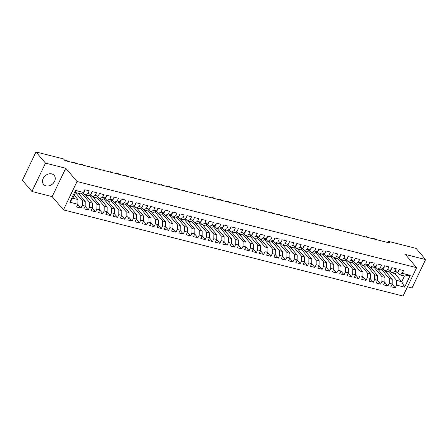 <?xml version="1.0" encoding="UTF-8"?>
<svg xmlns="http://www.w3.org/2000/svg" width="448" height="448" viewBox="0 0 448 448"><rect width="100%" height="100%" fill="white"/><g stroke="black" fill="none" stroke-linecap="round" stroke-linejoin="round"><path stroke-width="0.67" d="M51.738 173.908A6.95 5.505 139.6 0 0 44.083 176.977A6.95 5.505 139.6 0 0 43.585 184.391A6.95 5.505 139.6 0 0 46.01 185.87A6.95 5.505 139.6 0 0 53.665 182.801A6.95 5.505 139.6 0 0 54.163 175.386A6.95 5.505 139.6 0 0 51.738 173.908M407.484 286.787L412.009 287.935L425.6 259.577L416.08 248.394L388.528 241.405L387.968 242.564M63.448 209.877L403.043 296.05L416.634 267.686L77.034 181.518L63.448 209.877L52.164 196.627L65.755 168.269L45.506 163.128L31.92 191.492L52.164 196.627M31.92 191.492L22.4 180.314L35.991 151.95L45.506 163.128M69.826 202.21L75.482 190.406L83.518 192.45L80.64 193.855L75.527 192.562L72.806 198.234L69.826 202.21L77.862 204.254L76.563 206.976L80.948 208.085L82.253 205.363L85.176 206.108L83.871 208.83L88.256 209.944L89.561 207.222L92.484 207.962L91.179 210.683L95.564 211.798L96.869 209.076L99.792 209.815L98.487 212.537L102.878 213.651L104.177 210.93L107.1 211.669L105.801 214.39L110.186 215.505L111.49 212.783L114.414 213.528L113.109 216.25L117.494 217.358L118.798 214.637L121.722 215.382L120.417 218.103L124.802 219.218L126.106 216.496L129.03 217.235L127.725 219.957L132.115 221.071L133.414 218.35L136.338 219.089L135.038 221.81L139.423 222.925L140.728 220.203L143.651 220.948L142.346 223.664L146.731 224.778L148.036 222.057L150.959 222.802L149.654 225.523L154.039 226.632L155.344 223.91L158.267 224.655L156.962 227.377L161.353 228.491L162.652 225.77L165.581 226.509L164.276 229.23L168.661 230.345L169.966 227.623L172.889 228.362L171.584 231.084L175.969 232.198L177.274 229.477L180.197 230.222L178.892 232.938L183.277 234.052L184.582 231.33L187.505 232.075L186.206 234.797L190.59 235.906L191.895 233.184L194.818 233.929L193.514 236.65L197.898 237.765L199.203 235.043L202.126 235.782L200.822 238.504L205.206 239.618L206.511 236.897L209.434 237.636L208.13 240.358L212.514 241.472L213.819 238.75L216.742 239.495L215.443 242.211L219.828 243.326L221.133 240.604L224.056 241.349L222.751 244.07L227.136 245.179L228.441 242.458L231.364 243.202L230.059 245.924L234.444 247.038L235.749 244.317L238.672 245.056L237.367 247.778L241.758 248.892L243.057 246.17L245.98 246.91L244.681 249.631L249.066 250.746L250.37 248.024L253.294 248.769L251.989 251.485L256.374 252.599L257.678 249.878L260.602 250.622L259.297 253.344L263.682 254.453L264.986 251.731L267.91 252.476L266.605 255.198L270.995 256.312L272.294 253.59L275.223 254.33L273.918 257.051L278.303 258.166L279.608 255.444L282.531 256.183L281.226 258.905L285.611 260.019L286.916 257.298L289.839 258.042L288.534 260.758L292.919 261.873L294.224 259.151L297.147 259.896L295.848 262.618L300.233 263.726L301.532 261.005L304.461 261.75L303.156 264.471L307.541 265.586L308.846 262.864L311.769 263.603L310.464 266.325L314.849 267.439L316.154 264.718L319.077 265.457L317.772 268.178L322.157 269.293L323.462 266.571L326.385 267.316L325.086 270.032L329.47 271.146L330.775 268.425L333.698 269.17L332.394 271.891L336.778 273L338.083 270.278L341.006 271.023L339.702 273.745L344.086 274.859L345.391 272.138L348.314 272.877L347.01 275.598L351.4 276.713L352.699 273.991L355.622 274.73L354.323 277.452L358.708 278.566L360.013 275.845L362.936 276.59L361.631 279.306L366.016 280.42L367.321 277.698L370.244 278.443L368.939 281.165L373.324 282.274L374.629 279.552L377.552 280.297L376.247 283.018L380.638 284.133L381.937 281.411L384.866 282.15L383.561 284.872L387.946 285.986L389.25 283.265L392.174 284.004L390.869 286.726L395.254 287.84L392.106 284.144M394.822 273.577L401.733 281.697L404.6 287.157L410.256 275.352L402.214 273.314L403.519 270.592L399.134 269.478L397.83 272.199L394.906 271.46L396.206 268.738L391.821 267.624L390.522 270.346L387.593 269.606L388.898 266.885L384.513 265.77L383.208 268.492L380.285 267.747L381.59 265.031L377.205 263.917L375.9 266.638L372.977 265.894L374.282 263.172L369.897 262.063L368.592 264.785L365.669 264.04L366.968 261.318L362.583 260.204L361.278 262.926L358.355 262.186L359.66 259.465L355.275 258.35L353.97 261.072L351.047 260.333L352.352 257.611L347.967 256.497L346.662 259.218L343.739 258.474L345.044 255.758L340.654 254.643L339.354 257.365L336.431 256.62L337.73 253.898L333.346 252.79L332.041 255.511L329.118 254.766L330.422 252.045L326.038 250.93L324.733 253.652L321.81 252.913L323.114 250.191L318.73 249.077L317.425 251.798L314.502 251.059L315.806 248.338L311.416 247.223L310.117 249.945L307.188 249.2L308.493 246.484L304.108 245.37L302.803 248.091L299.88 247.346L301.185 244.625L296.8 243.516L295.495 246.238L292.572 245.493L293.877 242.771L289.492 241.657L288.187 244.378L285.264 243.639L286.569 240.918L282.178 239.803L280.879 242.525L277.95 241.786L279.255 239.064L274.87 237.95L273.566 240.671L270.642 239.926L271.947 237.21L267.562 236.096L266.258 238.818L263.334 238.073L264.639 235.351L260.254 234.242L258.95 236.964L256.026 236.219L257.326 233.498L252.941 232.383L251.636 235.105L248.713 234.366L250.018 231.644L245.633 230.53L244.328 233.251L241.405 232.512L242.71 229.79L238.325 228.676L237.02 231.398L234.097 230.653L235.402 227.931L231.011 226.822L229.712 229.544L226.789 228.799L228.088 226.078L223.703 224.969L222.398 227.69L219.475 226.946L220.78 224.224L216.395 223.11L215.09 225.831L212.167 225.092L213.472 222.37L209.087 221.256L207.782 223.978L204.859 223.238L206.164 220.517L201.774 219.402L200.474 222.124L197.546 221.379L198.85 218.658L194.466 217.549L193.161 220.27L190.238 219.526L191.542 216.804L187.158 215.695L185.853 218.417L182.93 217.672L184.234 214.95L179.85 213.836L178.545 216.558L175.622 215.818L176.926 213.097L172.536 211.982L171.237 214.704L168.308 213.965L169.613 211.243L165.228 210.129L163.923 212.85L161 212.106L162.305 209.384L157.92 208.275L156.615 210.997L153.692 210.252L154.997 207.53L150.612 206.422L149.307 209.138L146.384 208.398L147.683 205.677L143.298 204.562L141.994 207.284L139.07 206.545L140.375 203.823L135.99 202.709L134.686 205.43L131.762 204.691L133.067 201.97L128.682 200.855L127.378 203.577L124.454 202.832L125.759 200.11L121.374 199.002L120.07 201.723L117.146 200.978L118.446 198.257L114.061 197.148L112.756 199.864L109.833 199.125L111.138 196.403L106.753 195.289L105.448 198.01L102.525 197.271L103.83 194.55L99.445 193.435L98.14 196.157L95.217 195.418L96.522 192.696L92.131 191.582L90.832 194.303L87.909 193.558L89.208 190.837L84.823 189.728L83.518 192.45M404.6 287.157L396.558 285.118L395.254 287.84M35.991 151.95L63.543 158.945L64.954 160.597L389.934 243.062L388.528 241.405M385.325 271.169L392.23 279.283L389.306 278.544L381.472 269.343M392.174 284.004L392.23 279.283M389.25 283.265L389.306 278.544M410.256 275.352L404.449 276.024L399.336 274.725L397.376 272.423M402.214 273.314L399.336 274.725M378.011 269.315L384.922 277.43L381.998 276.685L374.164 267.484M384.866 282.15L384.922 277.43M381.937 281.411L381.998 276.685M397.83 272.199L394.951 273.61L392.028 272.871L390.068 270.57M394.906 271.46L392.028 272.871M370.703 267.462L377.614 275.576L374.69 274.831L366.856 265.63M377.552 280.297L377.614 275.576M374.629 279.552L374.69 274.831M390.522 270.346L387.638 271.757L384.714 271.012L382.754 268.716M387.593 269.606L384.714 271.012M363.395 265.602L370.306 273.717L367.377 272.978L359.548 263.777M370.244 278.443L370.306 273.717M367.321 277.698L367.377 272.978M383.208 268.492L380.33 269.903L377.406 269.158L375.446 266.857M380.285 267.747L377.406 269.158M356.087 263.749L362.992 271.863L360.069 271.124L352.234 261.923M362.936 276.59L362.992 271.863M360.013 275.845L360.069 271.124M375.9 266.638L373.022 268.05L370.098 267.305L368.138 265.003M372.977 265.894L370.098 267.305M348.774 261.895L355.684 270.01L352.761 269.27L344.926 260.07M355.622 274.73L355.684 270.01M352.699 273.991L352.761 269.27M368.592 264.785L365.714 266.19L362.785 265.451L360.83 263.15M365.669 264.04L362.785 265.451M341.466 260.042L348.376 268.156L345.453 267.411L337.618 258.21M348.314 272.877L348.376 268.156M345.391 272.138L345.453 267.411M361.278 262.926L358.4 264.337L355.477 263.598L353.517 261.296M358.355 262.186L355.477 263.598M334.158 258.188L341.062 266.302L338.139 265.558L330.31 256.357M341.006 271.023L341.062 266.302M338.083 270.278L338.139 265.558M353.97 261.072L351.092 262.483L348.169 261.738L346.209 259.442M351.047 260.333L348.169 261.738M326.844 256.329L333.754 264.443L330.831 263.704L322.997 254.503M333.698 269.17L333.754 264.443M330.775 268.425L330.831 263.704M346.662 259.218L343.784 260.63L340.861 259.885L338.901 257.583M343.739 258.474L340.861 259.885M319.536 254.475L326.446 262.59L323.523 261.85L315.689 252.65M326.385 267.316L326.446 262.59M323.462 266.571L323.523 261.85M339.354 257.365L336.476 258.776L333.547 258.031L331.593 255.73M336.431 256.62L333.547 258.031M312.228 252.622L319.138 260.736L316.215 259.997L308.381 250.796M319.077 265.457L319.138 260.736M316.154 264.718L316.215 259.997M332.041 255.511L329.162 256.917L326.239 256.178L324.279 253.876M329.118 254.766L326.239 256.178M304.92 250.768L311.825 258.882L308.902 258.138L301.073 248.937M311.769 263.603L311.825 258.882M308.846 262.864L308.902 258.138M324.733 253.652L321.854 255.063L318.931 254.324L316.971 252.022M321.81 252.913L318.931 254.324M297.606 248.914L304.517 257.029L301.594 256.284L293.759 247.083M304.461 261.75L304.517 257.029M301.532 261.005L301.594 256.284M317.425 251.798L314.546 253.21L311.623 252.465L309.663 250.169M314.502 251.059L311.623 252.465M290.298 247.055L297.209 255.17L294.286 254.43L286.451 245.23M297.147 259.896L297.209 255.17M294.224 259.151L294.286 254.43M310.117 249.945L307.233 251.356L304.31 250.611L302.355 248.31M307.188 249.2L304.31 250.611M282.99 245.202L289.901 253.316L286.978 252.577L279.143 243.376M289.839 258.042L289.901 253.316M286.916 257.298L286.978 252.577M302.803 248.091L299.925 249.502L297.002 248.758L295.042 246.456M299.88 247.346L297.002 248.758M275.682 243.348L282.587 251.462L279.664 250.723L271.83 241.522M282.531 256.183L282.587 251.462M279.608 255.444L279.664 250.723M295.495 246.238L292.617 247.643L289.694 246.904L287.734 244.602M292.572 245.493L289.694 246.904M268.369 241.494L275.279 249.609L272.356 248.864L264.522 239.663M275.223 254.33L275.279 249.609M272.294 253.59L272.356 248.864M288.187 244.378L285.309 245.79L282.386 245.05L280.426 242.749M285.264 243.639L282.386 245.05M261.061 239.641L267.971 247.755L265.048 247.01L257.214 237.81M267.91 252.476L267.971 247.755M264.986 251.731L265.048 247.01M280.879 242.525L277.995 243.936L275.072 243.191L273.112 240.895M277.95 241.786L275.072 243.191M253.753 237.782L260.663 245.896L257.734 245.157L249.906 235.956M260.602 250.622L260.663 245.896M257.678 249.878L257.734 245.157M273.566 240.671L270.687 242.082L267.764 241.338L265.804 239.036M270.642 239.926L267.764 241.338M246.445 235.928L253.35 244.042L250.426 243.303L242.592 234.102M253.294 248.769L253.35 244.042M250.37 248.024L250.426 243.303M266.258 238.818L263.379 240.229L260.456 239.484L258.496 237.182M263.334 238.073L260.456 239.484M239.131 234.074L246.042 242.189L243.118 241.45L235.284 232.249M245.98 246.91L246.042 242.189M243.057 246.17L243.118 241.45M258.95 236.964L256.071 238.37L253.142 237.63L251.188 235.329M256.026 236.219L253.142 237.63M231.823 232.221L238.734 240.335L235.81 239.59L227.976 230.39M238.672 245.056L238.734 240.335M235.749 244.317L235.81 239.59M251.636 235.105L248.758 236.516L245.834 235.777L243.874 233.475M248.713 234.366L245.834 235.777M224.515 230.362L231.42 238.482L228.497 237.737L220.668 228.536M231.364 243.202L231.42 238.482M228.441 242.458L228.497 237.737M244.328 233.251L241.45 234.662L238.526 233.918L236.566 231.616M241.405 232.512L238.526 233.918M217.202 228.508L224.112 236.622L221.189 235.883L213.354 226.682M224.056 241.349L224.112 236.622M221.133 240.604L221.189 235.883M237.02 231.398L234.142 232.809L231.218 232.064L229.258 229.762M234.097 230.653L231.218 232.064M209.894 226.654L216.804 234.769L213.881 234.03L206.046 224.829M216.742 239.495L216.804 234.769M213.819 238.75L213.881 234.03M229.712 229.544L226.834 230.95L223.905 230.21L221.95 227.909M226.789 228.799L223.905 230.21M202.586 224.801L209.496 232.915L206.573 232.176L198.738 222.975M209.434 237.636L209.496 232.915M206.511 236.897L206.573 232.176M222.398 227.69L219.52 229.096L216.597 228.357L214.637 226.055M219.475 226.946L216.597 228.357M195.278 222.947L202.182 231.062L199.259 230.317L191.43 221.116M202.126 235.782L202.182 231.062M199.203 235.043L199.259 230.317M215.09 225.831L212.212 227.242L209.289 226.503L207.329 224.202M212.167 225.092L209.289 226.503M187.964 221.088L194.874 229.208L191.951 228.463L184.117 219.262M194.818 233.929L194.874 229.208M191.895 233.184L191.951 228.463M207.782 223.978L204.904 225.389L201.981 224.644L200.021 222.342M204.859 223.238L201.981 224.644M180.656 219.234L187.566 227.349L184.643 226.61L176.809 217.409M187.505 232.075L187.566 227.349M184.582 231.33L184.643 226.61M200.474 222.124L197.59 223.535L194.667 222.79L192.713 220.489M197.546 221.379L194.667 222.79M173.348 217.381L180.258 225.495L177.335 224.756L169.501 215.555M180.197 230.222L180.258 225.495M177.274 229.477L177.335 224.756M193.161 220.27L190.282 221.676L187.359 220.937L185.399 218.635M190.238 219.526L187.359 220.937M166.04 215.527L172.945 223.642L170.022 222.902L162.193 213.702M172.889 228.362L172.945 223.642M169.966 227.623L170.022 222.902M185.853 218.417L182.974 219.822L180.051 219.083L178.091 216.782M182.93 217.672L180.051 219.083M158.726 213.674L165.637 221.788L162.714 221.043L154.879 211.842M165.581 226.509L165.637 221.788M162.652 225.77L162.714 221.043M178.545 216.558L175.666 217.969L172.743 217.23L170.783 214.928M175.622 215.818L172.743 217.23M151.418 211.814L158.329 219.934L155.406 219.19L147.571 209.989M158.267 224.655L158.329 219.934M155.344 223.91L155.406 219.19M171.237 214.704L168.353 216.115L165.43 215.37L163.47 213.069M168.308 213.965L165.43 215.37M144.11 209.961L151.021 218.075L148.092 217.336L140.263 208.135M150.959 222.802L151.021 218.075M148.036 222.057L148.092 217.336M163.923 212.85L161.045 214.262L158.122 213.517L156.162 211.215M161 212.106L158.122 213.517M136.802 208.107L143.707 216.222L140.784 215.482L132.95 206.282M143.651 220.948L143.707 216.222M140.728 220.203L140.784 215.482M156.615 210.997L153.737 212.402L150.814 211.663L148.854 209.362M153.692 210.252L150.814 211.663M129.489 206.254L136.399 214.368L133.476 213.629L125.642 204.428M136.338 219.089L136.399 214.368M133.414 218.35L133.476 213.629M149.307 209.138L146.429 210.549L143.506 209.81L141.546 207.508M146.384 208.398L143.506 209.81M122.181 204.4L129.091 212.514L126.168 211.77L118.334 202.569M129.03 217.235L129.091 212.514M126.106 216.496L126.168 211.77M141.994 207.284L139.115 208.695L136.192 207.956L134.232 205.654M139.07 206.545L136.192 207.956M114.873 202.541L121.783 210.661L118.854 209.916L111.026 200.715M121.722 215.382L121.783 210.661M118.798 214.637L118.854 209.916M134.686 205.43L131.807 206.842L128.884 206.097L126.924 203.795M131.762 204.691L128.884 206.097M107.559 200.687L114.47 208.802L111.546 208.062L103.712 198.862M114.414 213.528L114.47 208.802M111.49 212.783L111.546 208.062M127.378 203.577L124.499 204.988L121.576 204.243L119.616 201.942M124.454 202.832L121.576 204.243M100.251 198.834L107.162 206.948L104.238 206.209L96.404 197.008M107.1 211.669L107.162 206.948M104.177 210.93L104.238 206.209M120.07 201.723L117.191 203.129L114.262 202.39L112.308 200.088M117.146 200.978L114.262 202.39M92.943 196.98L99.854 205.094L96.93 204.355L89.096 195.154M99.792 209.815L99.854 205.094M96.869 209.076L96.93 204.355M112.756 199.864L109.878 201.275L106.954 200.536L104.994 198.234M109.833 199.125L106.954 200.536M85.635 195.126L92.54 203.241L89.617 202.496L81.788 193.295M92.484 207.962L92.54 203.241M89.561 207.222L89.617 202.496M105.448 198.01L102.57 199.422L99.646 198.682L97.686 196.381M102.525 197.271L99.646 198.682M78.322 193.267L85.232 201.387L82.309 200.642L75.488 192.634M85.176 206.108L85.232 201.387M82.253 205.363L82.309 200.642M98.14 196.157L95.262 197.568L92.338 196.823L90.378 194.522M95.217 195.418L92.338 196.823M74.25 195.216L77.924 199.528L72.806 198.234M77.862 204.254L77.924 199.528M90.832 194.303L87.948 195.714L85.025 194.97L83.07 192.668M87.909 193.558L85.025 194.97M65.755 168.269L77.034 181.518M425.6 259.577L405.35 254.436L416.634 267.686M388.786 271.197L396.614 280.398L401.733 281.697L404.449 276.024M75.482 190.406L75.527 192.562M396.558 285.118L396.614 280.398M413.823 273.549A6.95 5.505 139.6 0 0 414.725 271.667M80.948 208.085L77.801 204.389M88.256 209.944L85.109 206.242M95.564 211.798L92.417 208.102M102.878 213.651L99.725 209.955M110.186 215.505L107.038 211.809M117.494 217.358L114.346 213.662M124.802 219.218L121.654 215.516M132.115 221.071L128.968 217.375M139.423 222.925L136.276 219.229M146.731 224.778L143.584 221.082M154.039 226.632L150.892 222.936M161.353 228.491L158.206 224.79M168.661 230.345L165.514 226.649M175.969 232.198L172.822 228.502M183.277 234.052L180.13 230.356M190.59 235.906L187.443 232.21M197.898 237.765L194.751 234.063M205.206 239.618L202.059 235.922M212.514 241.472L209.367 237.776M219.828 243.326L216.681 239.63M227.136 245.179L223.989 241.483M234.444 247.038L231.297 243.337M241.758 248.892L238.605 245.196M249.066 250.746L245.918 247.05M256.374 252.599L253.226 248.903M263.682 254.453L260.534 250.757M270.995 256.312L267.848 252.61M278.303 258.166L275.156 254.47M285.611 260.019L282.464 256.323M292.919 261.873L289.772 258.177M300.233 263.726L297.086 260.03M307.541 265.586L304.394 261.884M314.849 267.439L311.702 263.743M322.157 269.293L319.01 265.597M329.47 271.146L326.323 267.45M336.778 273L333.631 269.304M344.086 274.859L340.939 271.158M351.4 276.713L348.247 273.017M358.708 278.566L355.561 274.87M366.016 280.42L362.869 276.724M373.324 282.274L370.177 278.578M380.638 284.133L377.49 280.431M387.946 285.986L384.798 282.29M84.526 190.355L84.521 191.122A2.363 1.254 104.2 0 1 83.664 192.153M83.731 193.542L83.832 193.564A6.815 3.629 104.2 0 1 83.731 193.542A6.815 3.629 104.2 0 1 82.656 192.87M91.834 192.209L91.834 192.976A2.363 1.254 104.2 0 1 90.972 194.006M66.175 160.91L66.36 160.524L68.37 161.465M66.522 160.994L66.674 160.681L67.054 161.134M66.36 160.524L67.99 161.011M91.039 195.395L91.14 195.423A6.815 3.629 104.2 0 1 91.039 195.395A6.815 3.629 104.2 0 1 89.97 194.723M99.142 194.062L99.142 194.83A2.363 1.254 104.2 0 1 98.28 195.86M73.483 162.764L73.668 162.378L75.684 163.318M73.83 162.848L73.982 162.534L74.368 162.988M73.668 162.378L75.298 162.87M98.448 197.271A6.815 3.629 104.2 0 1 98.347 197.249A6.815 3.629 104.2 0 1 97.278 196.582M106.45 195.916L106.45 196.683A2.363 1.254 104.2 0 1 105.588 197.719M80.791 164.618L80.976 164.231L82.992 165.178M81.138 164.707L81.29 164.388L81.676 164.842M80.976 164.231L82.606 164.724M105.655 199.102L105.762 199.13A6.815 3.629 104.2 0 1 105.655 199.102A6.815 3.629 104.2 0 1 104.586 198.436M113.764 197.77L113.758 198.537A2.363 1.254 104.2 0 1 112.902 199.573M88.105 166.471L88.29 166.085L90.3 167.031M88.446 166.561L88.598 166.242L88.984 166.695M88.29 166.085L89.914 166.578M112.969 200.962L113.07 200.984A6.815 3.629 104.2 0 1 112.969 200.962A6.815 3.629 104.2 0 1 111.894 200.29M121.072 199.629L121.072 200.396A2.363 1.254 104.2 0 1 120.21 201.426M95.413 168.325L95.598 167.944L97.608 168.885M95.76 168.414L95.911 168.101L96.292 168.549M95.598 167.944L97.227 168.431M120.277 202.815L120.378 202.838A6.815 3.629 104.2 0 1 120.277 202.815A6.815 3.629 104.2 0 1 119.207 202.143M128.38 201.482L128.38 202.25A2.363 1.254 104.2 0 1 127.518 203.28M102.721 170.184L102.906 169.798L104.922 170.738M103.068 170.268L103.219 169.954L103.606 170.408M102.906 169.798L104.535 170.285M127.686 204.691A6.815 3.629 104.2 0 1 127.585 204.669A6.815 3.629 104.2 0 1 126.515 203.997M135.688 203.336L135.688 204.103A2.363 1.254 104.2 0 1 134.826 205.134M110.029 172.038L110.214 171.651L112.23 172.592M110.376 172.122L110.527 171.808L110.914 172.262M110.214 171.651L111.843 172.144M134.893 206.522L134.999 206.55A6.815 3.629 104.2 0 1 134.893 206.522A6.815 3.629 104.2 0 1 133.823 205.856M143.002 205.19L142.996 205.957A2.363 1.254 104.2 0 1 142.139 206.993M117.342 173.891L117.527 173.505L119.538 174.451M117.69 173.981L117.841 173.662L118.222 174.115M117.527 173.505L119.151 173.998M142.206 208.376L142.307 208.404A6.815 3.629 104.2 0 1 142.206 208.376A6.815 3.629 104.2 0 1 141.131 207.71M150.31 207.043L150.31 207.81A2.363 1.254 104.2 0 1 149.447 208.846M124.65 175.745L124.835 175.358L126.846 176.305M124.998 175.834L125.149 175.515L125.53 175.969M124.835 175.358L126.465 175.851M149.514 210.235L149.615 210.258A6.815 3.629 104.2 0 1 149.514 210.235A6.815 3.629 104.2 0 1 148.445 209.563M157.618 208.902L157.618 209.67A2.363 1.254 104.2 0 1 156.755 210.7M131.958 177.598L132.143 177.218L134.159 178.158M132.306 177.688L132.457 177.374L132.843 177.822M132.143 177.218L133.773 177.705M156.923 212.111A6.815 3.629 104.2 0 1 156.822 212.089A6.815 3.629 104.2 0 1 155.753 211.417M164.931 210.756L164.926 211.523A2.363 1.254 104.2 0 1 164.069 212.554M139.272 179.458L139.451 179.071L141.467 180.012M139.614 179.542L139.765 179.228L140.151 179.682M139.451 179.071L141.081 179.558M164.231 213.965A6.815 3.629 104.2 0 1 164.136 213.942A6.815 3.629 104.2 0 1 163.061 213.27M172.239 212.61L172.234 213.377A2.363 1.254 104.2 0 1 171.377 214.407M146.58 181.311L146.765 180.925L148.775 181.866M146.927 181.395L147.078 181.082L147.459 181.535M146.765 180.925L148.394 181.418M171.444 215.796L171.545 215.824A6.815 3.629 104.2 0 1 171.444 215.796A6.815 3.629 104.2 0 1 170.374 215.13M179.547 214.463L179.547 215.23A2.363 1.254 104.2 0 1 178.685 216.266M153.888 183.165L154.073 182.778L156.083 183.725M154.235 183.254L154.386 182.935L154.773 183.389M154.073 182.778L155.702 183.271M178.752 217.65L178.853 217.678A6.815 3.629 104.2 0 1 178.752 217.65A6.815 3.629 104.2 0 1 177.682 216.983M186.855 216.317L186.855 217.09A2.363 1.254 104.2 0 1 185.993 218.12M161.196 185.018L161.381 184.632L163.397 185.578M161.543 185.108L161.694 184.789L162.081 185.242M161.381 184.632L163.01 185.125M186.06 219.509L186.166 219.531A6.815 3.629 104.2 0 1 186.06 219.509A6.815 3.629 104.2 0 1 184.99 218.837M194.169 218.176L194.163 218.943A2.363 1.254 104.2 0 1 193.306 219.974M168.51 186.872L168.694 186.491L170.705 187.432M168.851 186.962L169.002 186.648L169.389 187.096M168.694 186.491L170.318 186.978M193.374 221.362L193.474 221.385A6.815 3.629 104.2 0 1 193.374 221.362A6.815 3.629 104.2 0 1 192.298 220.69M201.477 220.03L201.477 220.797A2.363 1.254 104.2 0 1 200.614 221.827M175.818 188.731L176.002 188.345L178.013 189.286M176.165 188.815L176.316 188.502L176.697 188.955M176.002 188.345L177.632 188.838M200.682 223.216L200.782 223.244A6.815 3.629 104.2 0 1 200.682 223.216A6.815 3.629 104.2 0 1 199.612 222.544M208.785 221.883L208.785 222.65A2.363 1.254 104.2 0 1 207.922 223.681M183.126 190.585L183.31 190.198L185.326 191.139M183.473 190.669L183.624 190.355L184.01 190.809M183.31 190.198L184.94 190.691M207.99 225.07L208.09 225.098A6.815 3.629 104.2 0 1 207.99 225.07A6.815 3.629 104.2 0 1 206.92 224.403M216.093 223.737L216.093 224.504A2.363 1.254 104.2 0 1 215.23 225.54M190.434 192.438L190.618 192.052L192.634 192.998M190.781 192.528L190.932 192.209L191.318 192.662M190.618 192.052L192.248 192.545M215.298 226.923L215.404 226.951A6.815 3.629 104.2 0 1 215.298 226.923A6.815 3.629 104.2 0 1 214.228 226.257M223.406 225.59L223.401 226.363A2.363 1.254 104.2 0 1 222.544 227.394M197.747 194.292L197.932 193.906L199.942 194.852M198.089 194.382L198.24 194.062L198.626 194.516M197.932 193.906L199.556 194.398M222.611 228.782L222.712 228.805A6.815 3.629 104.2 0 1 222.611 228.782A6.815 3.629 104.2 0 1 221.536 228.11M230.714 227.45L230.714 228.217A2.363 1.254 104.2 0 1 229.852 229.247M205.055 196.146L205.24 195.765L207.25 196.706M205.402 196.235L205.554 195.922L205.934 196.37M205.24 195.765L206.87 196.252M229.919 230.636L230.02 230.658A6.815 3.629 104.2 0 1 229.919 230.636A6.815 3.629 104.2 0 1 228.85 229.964M238.022 229.303L238.022 230.07A2.363 1.254 104.2 0 1 237.16 231.101M212.363 198.005L212.548 197.618L214.564 198.559M212.71 198.089L212.862 197.775L213.248 198.229M212.548 197.618L214.178 198.111M237.227 232.49L237.328 232.518A6.815 3.629 104.2 0 1 237.227 232.49A6.815 3.629 104.2 0 1 236.158 231.818M245.33 231.157L245.33 231.924A2.363 1.254 104.2 0 1 244.468 232.954M219.671 199.858L219.856 199.472L221.872 200.413M220.018 199.942L220.17 199.629L220.556 200.082M219.856 199.472L221.486 199.965M244.535 234.343L244.642 234.371A6.815 3.629 104.2 0 1 244.535 234.343A6.815 3.629 104.2 0 1 243.466 233.677M252.644 233.01L252.638 233.778A2.363 1.254 104.2 0 1 251.782 234.814M226.985 201.712L227.17 201.326L229.18 202.272M227.332 201.802L227.483 201.482L227.864 201.936M227.17 201.326L228.794 201.818M251.944 236.219A6.815 3.629 104.2 0 1 251.849 236.197A6.815 3.629 104.2 0 1 250.774 235.53M259.952 234.864L259.952 235.637A2.363 1.254 104.2 0 1 259.09 236.667M234.293 203.566L234.478 203.179L236.488 204.126M234.64 203.655L234.791 203.342L235.172 203.79M234.478 203.179L236.107 203.672M259.157 238.056L259.258 238.078A6.815 3.629 104.2 0 1 259.157 238.056A6.815 3.629 104.2 0 1 258.087 237.384M267.26 236.723L267.26 237.49A2.363 1.254 104.2 0 1 266.398 238.521M241.601 205.419L241.786 205.038L243.802 205.979M241.948 205.509L242.099 205.195L242.486 205.643M241.786 205.038L243.415 205.526M266.465 239.91L266.571 239.932A6.815 3.629 104.2 0 1 266.465 239.91A6.815 3.629 104.2 0 1 265.395 239.238M274.568 238.577L274.568 239.344A2.363 1.254 104.2 0 1 273.706 240.374M248.909 207.278L249.094 206.892L251.11 207.833M249.256 207.362L249.407 207.049L249.794 207.502M249.094 206.892L250.723 207.385M273.778 241.763L273.879 241.791A6.815 3.629 104.2 0 1 273.778 241.763A6.815 3.629 104.2 0 1 272.703 241.091M281.882 240.43L281.876 241.198A2.363 1.254 104.2 0 1 281.019 242.228M256.222 209.132L256.407 208.746L258.418 209.686M256.57 209.216L256.721 208.902L257.102 209.356M256.407 208.746L258.037 209.238M281.182 243.639A6.815 3.629 104.2 0 1 281.086 243.617A6.815 3.629 104.2 0 1 280.011 242.95M289.19 242.284L289.19 243.051A2.363 1.254 104.2 0 1 288.327 244.087M263.53 210.986L263.715 210.599L265.726 211.546M263.878 211.075L264.029 210.756L264.415 211.21M263.715 210.599L265.345 211.092M288.394 245.47L288.495 245.498A6.815 3.629 104.2 0 1 288.394 245.47A6.815 3.629 104.2 0 1 287.325 244.804M296.498 244.138L296.498 244.91A2.363 1.254 104.2 0 1 295.635 245.941M270.838 212.839L271.023 212.453L273.039 213.399M271.186 212.929L271.337 212.615L271.723 213.063M271.023 212.453L272.653 212.946M295.803 247.352A6.815 3.629 104.2 0 1 295.702 247.33A6.815 3.629 104.2 0 1 294.633 246.658M303.811 245.997L303.806 246.764A2.363 1.254 104.2 0 1 302.949 247.794M278.152 214.693L278.337 214.312L280.347 215.253M278.494 214.782L278.645 214.469L279.031 214.917M278.337 214.312L279.961 214.799M303.111 249.206A6.815 3.629 104.2 0 1 303.016 249.183A6.815 3.629 104.2 0 1 301.941 248.511M311.119 247.85L311.114 248.618A2.363 1.254 104.2 0 1 310.257 249.648M285.46 216.552L285.645 216.166L287.655 217.106M285.807 216.636L285.958 216.322L286.339 216.776M285.645 216.166L287.274 216.658M310.425 251.059A6.815 3.629 104.2 0 1 310.324 251.037A6.815 3.629 104.2 0 1 309.254 250.365M318.427 249.704L318.427 250.471A2.363 1.254 104.2 0 1 317.565 251.502M292.768 218.406L292.953 218.019L294.969 218.96M293.115 218.49L293.266 218.176L293.653 218.63M292.953 218.019L294.582 218.512M317.632 252.89L317.733 252.918A6.815 3.629 104.2 0 1 317.632 252.89A6.815 3.629 104.2 0 1 316.562 252.224M325.735 251.558L325.735 252.325A2.363 1.254 104.2 0 1 324.873 253.361M300.076 220.259L300.261 219.873L302.277 220.819M300.423 220.349L300.574 220.03L300.961 220.483M300.261 219.873L301.89 220.366M324.94 254.744L325.046 254.772A6.815 3.629 104.2 0 1 324.94 254.744A6.815 3.629 104.2 0 1 323.87 254.078M333.049 253.411L333.043 254.184A2.363 1.254 104.2 0 1 332.186 255.214M307.39 222.113L307.574 221.726L309.585 222.673M307.731 222.202L307.882 221.889L308.269 222.337M307.574 221.726L309.198 222.219M332.254 256.603L332.354 256.626A6.815 3.629 104.2 0 1 332.254 256.603A6.815 3.629 104.2 0 1 331.178 255.931M340.357 255.27L340.357 256.038A2.363 1.254 104.2 0 1 339.494 257.068M314.698 223.966L314.882 223.586L316.893 224.526M315.045 224.056L315.196 223.742L315.577 224.19M314.882 223.586L316.512 224.073M339.562 258.457L339.662 258.479A6.815 3.629 104.2 0 1 339.562 258.457A6.815 3.629 104.2 0 1 338.492 257.785M347.665 257.124L347.665 257.891A2.363 1.254 104.2 0 1 346.802 258.922M322.006 225.826L322.19 225.439L324.206 226.38M322.353 225.91L322.504 225.596L322.89 226.05M322.19 225.439L323.82 225.932M346.87 260.31L346.97 260.338A6.815 3.629 104.2 0 1 346.87 260.31A6.815 3.629 104.2 0 1 345.8 259.638M354.973 258.978L354.973 259.745A2.363 1.254 104.2 0 1 354.11 260.775M329.314 227.679L329.498 227.293L331.514 228.234M329.661 227.769L329.812 227.45L330.198 227.903M329.498 227.293L331.128 227.786M354.178 262.164L354.284 262.192A6.815 3.629 104.2 0 1 354.178 262.164A6.815 3.629 104.2 0 1 353.108 261.498M362.286 260.831L362.281 261.598A2.363 1.254 104.2 0 1 361.424 262.634M336.627 229.533L336.812 229.146L338.822 230.093M336.969 229.622L337.12 229.303L337.506 229.757M336.812 229.146L338.436 229.639M361.491 264.018L361.592 264.046A6.815 3.629 104.2 0 1 361.491 264.018A6.815 3.629 104.2 0 1 360.416 263.351M369.594 262.685L369.594 263.458A2.363 1.254 104.2 0 1 368.732 264.488M343.935 231.386L344.12 231L346.13 231.946M344.282 231.476L344.434 231.162L344.814 231.61M344.12 231L345.75 231.493M368.799 265.877L368.9 265.899A6.815 3.629 104.2 0 1 368.799 265.877A6.815 3.629 104.2 0 1 367.73 265.205M376.902 264.544L376.902 265.311A2.363 1.254 104.2 0 1 376.04 266.342M351.243 233.24L351.428 232.859L353.444 233.8M351.59 233.33L351.742 233.016L352.128 233.464M351.428 232.859L353.058 233.346M376.107 267.73L376.208 267.753A6.815 3.629 104.2 0 1 376.107 267.73A6.815 3.629 104.2 0 1 375.038 267.058M384.21 266.398L384.21 267.165A2.363 1.254 104.2 0 1 383.348 268.195M358.551 235.099L358.736 234.713L360.752 235.654M358.898 235.183L359.05 234.87L359.436 235.323M358.736 234.713L360.366 235.206M383.421 269.584L383.522 269.612A6.815 3.629 104.2 0 1 383.421 269.584A6.815 3.629 104.2 0 1 382.346 268.912M391.524 268.251L391.518 269.018A2.363 1.254 104.2 0 1 390.662 270.049M365.865 236.953L366.05 236.566L368.06 237.507M366.212 237.042L366.363 236.723L366.744 237.177M366.05 236.566L367.679 237.059M390.729 271.438L390.83 271.466A6.815 3.629 104.2 0 1 390.729 271.438A6.815 3.629 104.2 0 1 389.654 270.771M398.832 270.105L398.832 270.872A2.363 1.254 104.2 0 1 397.97 271.908M373.173 238.806L373.358 238.42L375.368 239.366M373.52 238.896L373.671 238.577L374.052 239.03M373.358 238.42L374.987 238.913M84.521 191.078L84.213 190.999M91.834 192.931L91.526 192.853M99.142 194.785L98.834 194.706M106.45 196.644L106.142 196.566M113.758 198.498L113.45 198.419M121.072 200.351L120.764 200.273M128.38 202.205L128.072 202.126M135.688 204.058L135.38 203.98M142.996 205.918L142.688 205.839M150.31 207.771L150.002 207.693M157.618 209.625L157.31 209.546M164.926 211.478L164.618 211.4M172.234 213.332L171.926 213.254M179.547 215.191L179.239 215.113M186.855 217.045L186.547 216.966M194.163 218.898L193.855 218.82M201.477 220.752L201.169 220.674M208.785 222.606L208.477 222.527M216.093 224.465L215.785 224.386M223.401 226.318L223.093 226.24M230.714 228.172L230.406 228.094M238.022 230.026L237.714 229.947M245.33 231.879L245.022 231.806M252.638 233.738L252.33 233.66M259.952 235.592L259.644 235.514M267.26 237.446L266.952 237.367M274.568 239.299L274.26 239.221M281.876 241.153L281.568 241.08M289.19 243.012L288.882 242.934M296.498 244.866L296.19 244.787M303.806 246.719L303.498 246.641M311.119 248.573L310.806 248.494M318.427 250.426L318.119 250.354M325.735 252.286L325.427 252.207M333.043 254.139L332.735 254.061M340.357 255.993L340.049 255.914M347.665 257.846L347.357 257.768M354.973 259.706L354.665 259.627M362.281 261.559L361.973 261.481M369.594 263.413L369.286 263.334M376.902 265.266L376.594 265.188M384.21 267.12L383.902 267.042M391.518 268.979L391.21 268.901M398.832 270.833L398.524 270.754"/></g></svg>
